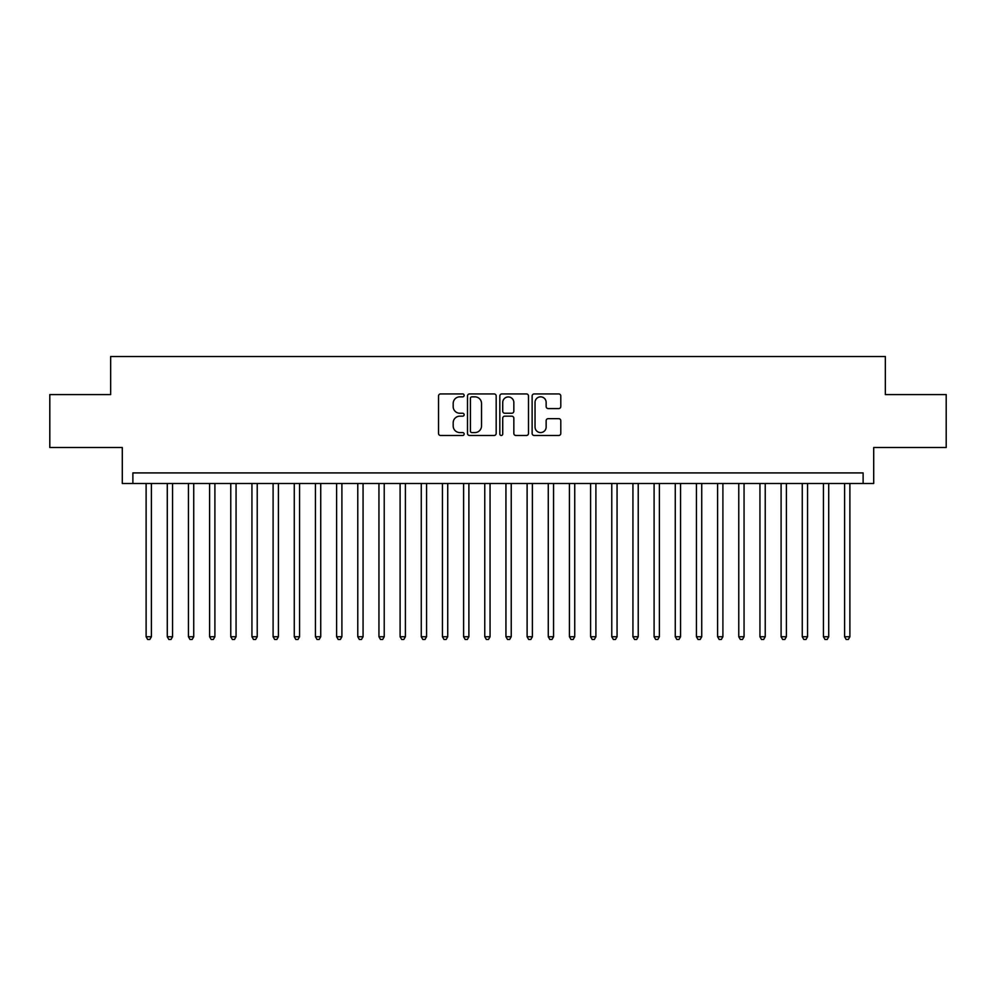 <?xml version="1.0" encoding="UTF-8"?>
<svg xmlns="http://www.w3.org/2000/svg" width="996" height="996" viewBox="0 0 996 996"><rect width="100%" height="100%" fill="white"/><g stroke="black" fill="none" stroke-linecap="round" stroke-linejoin="round"><path stroke-width="1.49" d="M464.136 395.387A1.457 1.457 0 0 0 462.679 393.93L440.606 393.93A2.079 2.079 0 0 0 438.526 396.01L438.526 433.409A2.079 2.079 0 0 0 440.606 435.489L462.679 435.489A1.457 1.457 0 0 0 464.136 434.032A1.457 1.457 0 0 0 462.679 432.575L459.828 432.575A6.648 6.648 0 0 1 453.18 425.927L453.18 422.814A6.648 6.648 0 0 1 459.828 416.166L462.679 416.166A1.457 1.457 0 0 0 464.136 414.71A1.457 1.457 0 0 0 462.679 413.253L459.828 413.253A6.648 6.648 0 0 1 453.18 406.605L453.18 403.492A6.648 6.648 0 0 1 459.828 396.844L462.679 396.844A1.457 1.457 0 0 0 464.136 395.387M558.719 408.584A2.079 2.079 0 0 0 560.798 406.505L560.798 396.01A2.079 2.079 0 0 0 558.719 393.93L534.205 393.93A2.079 2.079 0 0 0 532.125 396.01L532.125 433.409A2.079 2.079 0 0 0 534.205 435.489L558.719 435.489A2.079 2.079 0 0 0 560.798 433.409L560.798 420.735A2.079 2.079 0 0 0 558.719 418.656L548.223 418.656A2.079 2.079 0 0 0 546.144 420.735L546.144 427.023A5.553 5.553 0 0 1 540.591 432.575A5.553 5.553 0 0 1 535.039 427.023L535.039 402.396A5.553 5.553 0 0 1 540.591 396.844A5.553 5.553 0 0 1 546.144 402.396L546.144 406.505A2.079 2.079 0 0 0 548.223 408.584L558.719 408.584M863.121 483.496L873.704 483.496L873.704 447.515L946.2 447.515L946.2 394.603L885.344 394.603L885.344 356.506L110.656 356.506L110.656 394.603L49.8 394.603L49.8 447.515L122.296 447.515L122.296 483.496L863.121 483.496L863.121 472.913L132.879 472.913L132.879 483.496M496.182 396.01A2.079 2.079 0 0 0 494.103 393.93L469.589 393.93A2.079 2.079 0 0 0 467.51 396.01L467.51 433.409A2.079 2.079 0 0 0 469.589 435.489L494.103 435.489A2.079 2.079 0 0 0 496.182 433.409L496.182 396.01M501.897 393.93L526.411 393.93A2.079 2.079 0 0 1 528.49 396.01L528.49 433.409A2.079 2.079 0 0 1 526.411 435.489L515.916 435.489A2.079 2.079 0 0 1 513.836 433.409L513.836 418.245A2.079 2.079 0 0 0 511.77 416.166L504.81 416.166A2.079 2.079 0 0 0 502.731 418.245L502.731 434.032A1.457 1.457 0 0 1 501.274 435.489A1.457 1.457 0 0 1 499.818 434.032L499.818 396.01A2.079 2.079 0 0 1 501.897 393.93M471.88 396.844A1.457 1.457 0 0 0 470.423 398.3L470.423 431.119A1.457 1.457 0 0 0 471.88 432.575L474.88 432.575A6.648 6.648 0 0 0 481.529 425.927L481.529 403.492A6.648 6.648 0 0 0 474.88 396.844L471.88 396.844M513.836 402.509A5.553 5.553 0 0 0 508.284 396.943A5.553 5.553 0 0 0 502.731 402.509L502.731 411.174A2.079 2.079 0 0 0 504.81 413.253L511.77 413.253A2.079 2.079 0 0 0 513.836 411.174L513.836 402.509M146.113 483.496L146.113 636.743L151.404 636.743L151.404 483.496M151.404 636.743L149.811 639.494L147.694 639.494L146.113 636.743M167.278 483.496L167.278 636.743L172.569 636.743L172.569 483.496M172.569 636.743L170.976 639.494L168.859 639.494L167.278 636.743M188.443 483.496L188.443 636.743L193.734 636.743L193.734 483.496M193.734 636.743L192.141 639.494L190.024 639.494L188.443 636.743M209.608 483.496L209.608 636.743L214.899 636.743L214.899 483.496M214.899 636.743L213.306 639.494L211.189 639.494L209.608 636.743M230.773 483.496L230.773 636.743L236.064 636.743L236.064 483.496M236.064 636.743L234.483 639.494L232.367 639.494L230.773 636.743M251.938 483.496L251.938 636.743L257.229 636.743L257.229 483.496M257.229 636.743L255.648 639.494L253.532 639.494L251.938 636.743M273.103 483.496L273.103 636.743L278.394 636.743L278.394 483.496M278.394 636.743L276.813 639.494L274.697 639.494L273.103 636.743M294.268 483.496L294.268 636.743L299.559 636.743L299.559 483.496M299.559 636.743L297.978 639.494L295.862 639.494L294.268 636.743M315.433 483.496L315.433 636.743L320.737 636.743L320.737 483.496M320.737 636.743L319.143 639.494L317.027 639.494L315.433 636.743M336.611 483.496L336.611 636.743L341.902 636.743L341.902 483.496M341.902 636.743L340.308 639.494L338.192 639.494L336.611 636.743M357.776 483.496L357.776 636.743L363.067 636.743L363.067 483.496M363.067 636.743L361.473 639.494L359.357 639.494L357.776 636.743M378.941 483.496L378.941 636.743L384.232 636.743L384.232 483.496M384.232 636.743L382.638 639.494L380.522 639.494L378.941 636.743M400.106 483.496L400.106 636.743L405.397 636.743L405.397 483.496M405.397 636.743L403.803 639.494L401.687 639.494L400.106 636.743M421.271 483.496L421.271 636.743L426.562 636.743L426.562 483.496M426.562 636.743L424.981 639.494L422.864 639.494L421.271 636.743M442.436 483.496L442.436 636.743L447.727 636.743L447.727 483.496M447.727 636.743L446.146 639.494L444.029 639.494L442.436 636.743M463.601 483.496L463.601 636.743L468.892 636.743L468.892 483.496M468.892 636.743L467.311 639.494L465.194 639.494L463.601 636.743M484.766 483.496L484.766 636.743L490.057 636.743L490.057 483.496M490.057 636.743L488.476 639.494L486.359 639.494L484.766 636.743M505.943 483.496L505.943 636.743L511.234 636.743L511.234 483.496M511.234 636.743L509.641 639.494L507.524 639.494L505.943 636.743M527.108 483.496L527.108 636.743L532.399 636.743L532.399 483.496M532.399 636.743L530.806 639.494L528.689 639.494L527.108 636.743M548.273 483.496L548.273 636.743L553.564 636.743L553.564 483.496M553.564 636.743L551.971 639.494L549.854 639.494L548.273 636.743M569.438 483.496L569.438 636.743L574.729 636.743L574.729 483.496M574.729 636.743L573.136 639.494L571.019 639.494L569.438 636.743M590.603 483.496L590.603 636.743L595.894 636.743L595.894 483.496M595.894 636.743L594.313 639.494L592.197 639.494L590.603 636.743M611.768 483.496L611.768 636.743L617.059 636.743L617.059 483.496M617.059 636.743L615.478 639.494L613.362 639.494L611.768 636.743M632.933 483.496L632.933 636.743L638.224 636.743L638.224 483.496M638.224 636.743L636.643 639.494L634.527 639.494L632.933 636.743M654.098 483.496L654.098 636.743L659.389 636.743L659.389 483.496M659.389 636.743L657.808 639.494L655.692 639.494L654.098 636.743M675.263 483.496L675.263 636.743L680.567 636.743L680.567 483.496M680.567 636.743L678.973 639.494L676.857 639.494L675.263 636.743M696.441 483.496L696.441 636.743L701.732 636.743L701.732 483.496M701.732 636.743L700.138 639.494L698.022 639.494L696.441 636.743M717.606 483.496L717.606 636.743L722.897 636.743L722.897 483.496M722.897 636.743L721.303 639.494L719.187 639.494L717.606 636.743M738.771 483.496L738.771 636.743L744.062 636.743L744.062 483.496M744.062 636.743L742.468 639.494L740.352 639.494L738.771 636.743M759.936 483.496L759.936 636.743L765.227 636.743L765.227 483.496M765.227 636.743L763.633 639.494L761.517 639.494L759.936 636.743M781.101 483.496L781.101 636.743L786.392 636.743L786.392 483.496M786.392 636.743L784.811 639.494L782.694 639.494L781.101 636.743M802.266 483.496L802.266 636.743L807.557 636.743L807.557 483.496M807.557 636.743L805.976 639.494L803.859 639.494L802.266 636.743M823.431 483.496L823.431 636.743L828.722 636.743L828.722 483.496M828.722 636.743L827.141 639.494L825.024 639.494L823.431 636.743M844.596 483.496L844.596 636.743L849.887 636.743L849.887 483.496M849.887 636.743L848.306 639.494L846.189 639.494L844.596 636.743"/></g></svg>
